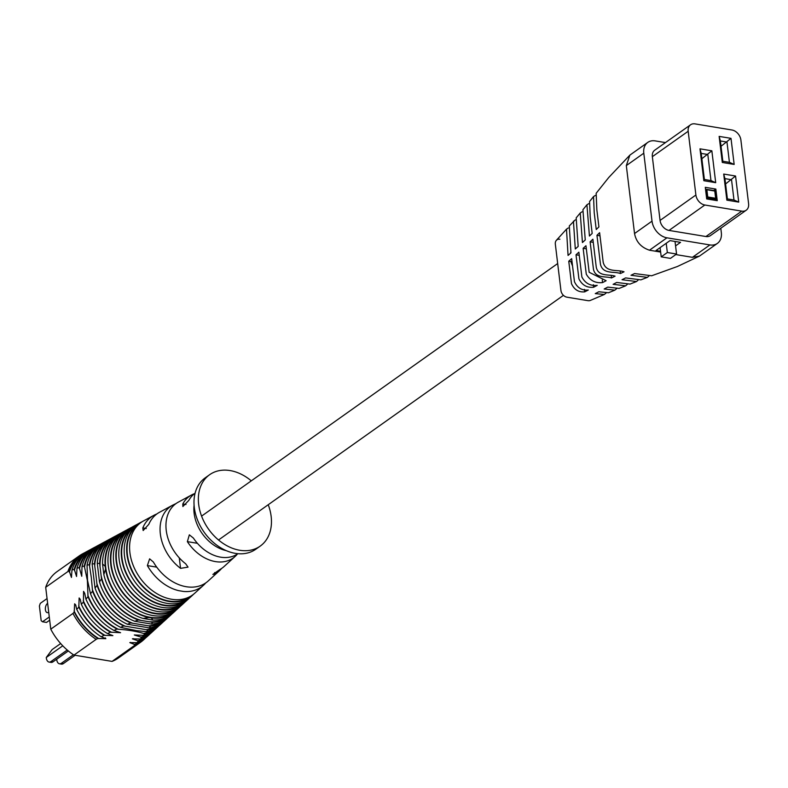 <?xml version="1.0" encoding="UTF-8"?>
<svg xmlns="http://www.w3.org/2000/svg" width="788" height="788" viewBox="0 0 788 788"><rect width="100%" height="100%" fill="white"/><g stroke="black" fill="none" stroke-linecap="round" stroke-linejoin="round"><path stroke-width="1.18" d="M97.269 563.41L99.643 563.42L100.578 571.113L101.504 578.816L99.505 581.918L97.269 563.41A48.797 36.071 -125.3 0 1 112.457 537.692L114.812 536.421A48.472 35.834 -125.3 0 1 116.25 535.692M92.127 564.07L94.452 563.686L95.87 574.452L97.072 585.356L95.033 588.084L92.127 564.07A49.516 36.603 -125.3 0 1 107.276 540.489L109.63 539.219A49.181 36.366 -125.3 0 1 111.069 538.49M87.044 565.213L89.349 564.651L91.329 577.673L92.56 591.217L90.502 593.748L87.527 580.362L87.044 565.213A50.235 37.135 -125.3 0 1 102.095 543.287L104.449 542.016A49.9 36.888 -125.3 0 1 105.888 541.287M45.694 587.296L67.886 571.556L69.245 571.044L71.452 577.437L71.974 570.029L74.249 569.212L76.554 576.491L76.978 568.266L79.263 567.508L81.745 576.264L82.001 566.641L84.286 565.961L87.389 580.46L88.01 596.713L85.931 599.136L84.72 593.325L83.567 591.374L83.43 601.993L81.341 604.327L80.248 599.363L79.145 597.964L78.83 607.105L76.732 609.38L75.707 604.957L74.643 603.835L74.22 612.089L72.959 613.438L50.767 629.179L45.694 587.296A52.973 39.164 -125.3 0 1 57.11 571.576L79.312 555.835A52.973 39.164 -125.3 0 1 82.316 553.964L83.725 553.206A52.776 39.016 -125.3 0 1 85.163 552.477M145.701 637.837A52.776 39.016 -125.3 0 1 144.549 638.95L143.357 640.033A52.973 39.164 -125.3 0 1 140.599 642.25L118.407 657.99A52.973 39.164 -125.3 0 1 112.063 661.398L73.973 655.094L96.166 639.354L97.86 638.487L105.828 638.664L101.248 636.753L104.105 635.315L112.881 635.62L107.552 633.591L110.458 632.163L120.574 632.695L113.984 630.449A50.954 37.666 -125.3 0 1 85.931 599.136M158.762 625.938A50.619 37.42 -125.3 0 1 157.6 627.061L155.62 628.863A50.954 37.666 -125.3 0 1 143.534 635.345L134.315 634.97L141.82 637.354A51.338 37.952 -125.3 0 0 153.246 631.021L151.276 632.823A51.663 38.198 -125.3 0 1 140.353 639.029L132.404 638.851L138.56 641.018A52.057 38.484 -125.3 0 0 148.902 634.99L146.923 636.793A52.382 38.73 -125.3 0 1 137.043 642.683L129.843 642.634L135.191 644.673A52.776 39.016 -125.3 0 0 144.549 638.95M113.984 630.449L116.959 629.031L118.298 629.257C127.804 629.858 136.235 631.257 143.593 633.444L144.933 633.67A50.619 37.42 -125.3 0 0 157.6 627.061M120.584 627.346L123.667 625.938L147.829 629.947A49.9 36.888 -125.3 0 0 161.954 623.091L159.974 624.894A50.235 37.135 -125.3 0 1 146.548 631.641L136.61 630.656L120.584 627.346A50.235 37.135 -125.3 0 1 90.502 593.748M127.449 624.273L130.7 622.904L150.409 626.165A49.181 36.366 -125.3 0 0 166.307 619.132L164.328 620.934A49.516 36.603 -125.3 0 1 149.296 627.888L127.449 624.273A49.516 36.603 -125.3 0 1 95.033 588.084M134.758 621.279L138.363 619.969L152.36 622.284A48.472 35.834 -125.3 0 0 170.661 615.162L168.681 616.965A48.797 36.071 -125.3 0 1 151.591 624.066L134.758 621.279A48.797 36.071 -125.3 0 1 99.505 581.918M195.069 493.268A37.036 27.383 54.7 0 0 188.834 500.38L182.875 506.526L182.806 503.975A37.824 27.954 -125.3 0 1 191.583 494.972A37.824 27.954 -125.3 0 1 194.557 493.652M191.583 494.972L178.226 502.183A39.646 29.314 54.7 0 0 166.238 530.393A39.646 29.314 54.7 0 0 185.682 563.794L188.046 567.133L180.541 568.355A40.434 29.895 -125.3 0 1 160.348 533.998A40.434 29.895 -125.3 0 1 172.739 505.138L159.55 512.259A42.266 31.244 54.7 0 0 148.804 524.335L143.17 530.531L142.815 527.93A43.044 31.825 -125.3 0 1 153.906 515.313A43.044 31.825 -125.3 0 1 156.861 513.963M205.757 582.903A43.044 31.825 -125.3 0 1 203.511 585.248L194.803 593.177A44.483 32.889 -125.3 0 1 156.063 593.167A44.483 32.889 -125.3 0 1 129.902 552.654A44.483 32.889 -125.3 0 1 143.544 520.907L153.906 515.313M172.739 505.138A40.434 29.895 -125.3 0 1 172.877 505.069L176.039 503.562M268.235 504.724A43.744 32.338 -125.3 0 1 271.151 516.416A43.744 32.338 -125.3 0 1 260.217 546.104L255.854 549.197A43.744 32.338 -125.3 0 1 218.453 546.34A43.744 32.338 -125.3 0 1 194.301 507.511A43.744 32.338 -125.3 0 1 205.235 477.833L209.598 474.731A43.744 32.338 -125.3 0 1 251.303 480.847M260.217 546.104A43.744 32.338 -125.3 0 1 222.827 543.237A43.744 32.338 -125.3 0 1 198.674 504.418A43.744 32.338 -125.3 0 1 209.598 474.731M193.582 594.221A44.877 33.175 -125.3 0 1 192.43 595.344A44.877 33.175 -125.3 0 1 153.345 595.334A44.877 33.175 -125.3 0 1 126.957 554.466A44.877 33.175 -125.3 0 1 140.717 522.434A44.877 33.175 -125.3 0 1 142.155 521.715M192.43 595.344L190.45 597.146A45.202 33.411 -125.3 0 1 151.079 597.137A45.202 33.411 -125.3 0 1 124.504 555.964A45.202 33.411 -125.3 0 1 138.363 523.705L140.717 522.434M189.228 598.181A45.596 33.707 -125.3 0 1 188.076 599.304A45.596 33.707 -125.3 0 1 148.371 599.294A45.596 33.707 -125.3 0 1 121.559 557.776A45.596 33.707 -125.3 0 1 135.536 525.232A45.596 33.707 -125.3 0 1 136.974 524.513M188.076 599.304L186.096 601.106A45.921 33.943 -125.3 0 1 146.105 601.096A45.921 33.943 -125.3 0 1 119.106 559.273A45.921 33.943 -125.3 0 1 133.182 526.502L135.536 525.232M184.875 602.15A46.315 34.239 -125.3 0 1 183.722 603.273A46.315 34.239 -125.3 0 1 143.386 603.263A46.315 34.239 -125.3 0 1 116.161 561.086A46.315 34.239 -125.3 0 1 130.355 528.029A46.315 34.239 -125.3 0 1 131.793 527.31M183.722 603.273L181.742 605.076A46.64 34.475 -125.3 0 1 141.121 605.066A46.64 34.475 -125.3 0 1 113.699 562.583A46.64 34.475 -125.3 0 1 128.001 529.3L130.355 528.029M180.521 606.11A47.034 34.77 -125.3 0 1 179.368 607.233A47.034 34.77 -125.3 0 1 138.412 607.223A47.034 34.77 -125.3 0 1 110.753 564.395A47.034 34.77 -125.3 0 1 125.174 530.826A47.034 34.77 -125.3 0 1 126.612 530.107M179.368 607.233L177.389 609.035A47.359 35.007 -125.3 0 1 136.147 609.025A47.359 35.007 -125.3 0 1 108.301 565.902A47.359 35.007 -125.3 0 1 122.82 532.097L125.174 530.826M48.708 612.178A4.846 2.63 99.4 0 1 48.59 612.266A4.846 2.63 99.4 0 1 47.27 612.631A4.846 2.63 99.4 0 1 45.349 608.602A4.846 2.63 99.4 0 1 47.526 603.431A4.846 2.63 99.4 0 1 47.635 603.352M176.177 610.079A47.753 35.302 -125.3 0 1 175.015 611.202L173.035 613.005A48.078 35.539 -125.3 0 1 152.783 620.058L143.18 618.472A48.078 35.539 -125.3 0 1 103.829 574.531L102.548 563.981A48.078 35.539 -125.3 0 1 117.639 534.894L119.993 533.624A47.753 35.302 -125.3 0 1 121.431 532.905M203.511 585.248A43.044 31.825 -125.3 0 1 183.446 591.443L178.748 590.665A43.044 31.825 -125.3 0 1 147.376 565.597L149.621 558.84L153.355 562.002A42.266 31.244 54.7 0 0 208.259 580.923L219.34 570.827A40.434 29.895 -125.3 0 1 214.799 574.028L212.888 574.413L219.941 569.468A39.646 29.314 54.7 0 0 224.088 566.503L235.169 556.417A37.824 27.954 -125.3 0 1 187.367 541.642L189.337 534.835L193.385 538.056A37.036 27.383 54.7 0 0 237.927 553.678M140.599 642.25A52.973 39.164 -125.3 0 1 134.265 645.658L135.191 644.673M67.886 571.556A52.973 39.164 -125.3 0 1 79.312 555.835M69.245 571.044A52.776 39.016 -125.3 0 1 83.725 553.206M96.166 639.354A52.973 39.164 -125.3 0 1 72.959 613.438M97.86 638.487A52.776 39.016 -125.3 0 1 74.22 612.089M73.973 655.094A52.973 39.164 -125.3 0 1 50.767 629.179M134.265 645.658L112.063 661.398M130.493 642.417L129.843 642.634M105.828 638.664L105.326 637.896M71.974 570.029A52.382 38.73 -125.3 0 1 86.552 551.679L88.906 550.408A52.057 38.484 -125.3 0 1 90.344 549.679M101.248 636.753A52.382 38.73 -125.3 0 1 76.732 609.38M150.055 633.867A52.057 38.484 -125.3 0 1 148.902 634.99M137.043 642.683L138.56 641.018M74.249 569.212A52.057 38.484 -125.3 0 1 88.906 550.408M104.105 635.315A52.057 38.484 -125.3 0 1 78.83 607.105M133.251 638.625L132.404 638.851M76.978 568.266A51.663 38.198 -125.3 0 1 91.733 548.881L94.087 547.611A51.338 37.952 -125.3 0 1 95.525 546.882M107.552 633.591A51.663 38.198 -125.3 0 1 81.341 604.327M154.409 629.908A51.338 37.952 -125.3 0 1 153.246 631.021M140.353 639.029L141.82 637.354M79.263 567.508A51.338 37.952 -125.3 0 1 94.087 547.611M110.458 632.163A51.338 37.952 -125.3 0 1 83.43 601.993M82.001 566.641A50.954 37.666 -125.3 0 1 96.914 546.084L99.268 544.813A50.619 37.42 -125.3 0 1 100.706 544.084M143.534 635.345L144.933 633.67M84.286 565.961A50.619 37.42 -125.3 0 1 99.268 544.813M116.959 629.031A50.619 37.42 -125.3 0 1 88.01 596.713M163.116 621.978A49.9 36.888 -125.3 0 1 161.954 623.091M146.548 631.641L147.829 629.947M89.349 564.651A49.9 36.888 -125.3 0 1 104.449 542.016M123.667 625.938A49.9 36.888 -125.3 0 1 92.56 591.217M167.47 618.009A49.181 36.366 -125.3 0 1 166.307 619.132M149.296 627.888L150.409 626.165M94.452 563.686A49.181 36.366 -125.3 0 1 109.63 539.219M130.7 622.904A49.181 36.366 -125.3 0 1 97.072 585.356M171.823 614.039A48.472 35.834 -125.3 0 1 170.661 615.162M151.591 624.066L152.36 622.284M99.643 563.42A48.472 35.834 -125.3 0 1 114.812 536.421M138.363 619.969A48.472 35.834 -125.3 0 1 101.504 578.816M175.015 611.202A47.753 35.302 -125.3 0 1 151.424 617.92L152.783 620.058M119.993 533.624A47.753 35.302 -125.3 0 0 105.208 566.326L102.548 563.981M103.829 574.531L105.543 569.084A47.753 35.302 -125.3 0 0 148.912 617.506L143.18 618.472M105.208 566.326L105.543 569.084M148.912 617.506L151.424 617.92M73.422 654.73L61.415 663.25A7.161 3.891 -80.6 0 1 59.455 663.791A7.161 3.891 -80.6 0 1 56.697 659.517L56.667 659.251M49.289 616.965L42.513 621.771L41.183 620.717L39.4 605.992L40.286 603.372L47.053 598.565M42.513 621.771L46.531 622.431L49.674 620.205M60.666 643.54L52.146 649.578L46.256 657.507L62.764 645.796M61.415 663.25L63.395 663.575L75.096 655.281M63.395 663.575A7.161 3.891 99.4 0 1 61.434 664.117L59.455 663.791M46.256 657.507L46.285 657.793A7.161 3.891 -80.6 0 0 49.053 662.068A7.161 3.891 -80.6 0 0 51.013 661.526L52.983 661.851L68.349 650.957M52.983 661.851A7.161 3.891 99.4 0 1 51.023 662.393L49.053 662.068M51.013 661.526L67.236 650.021M221.576 568.473A40.434 29.895 -125.3 0 1 219.34 570.827M237.395 554.043A37.824 27.954 -125.3 0 1 235.169 556.417M720.803 228.244L721.325 232.627A15.908 11.761 -125.3 0 1 717.356 243.423L699.458 256.1L677.453 266.482L651.646 275.77L634.576 273.554L630.991 275.268L647.362 277.376L640.88 279.858L625.623 277.908L622.037 279.71L636.527 281.533L638.241 279.996M636.527 281.533L629.996 284.094L616.679 282.459L613.113 284.32L625.642 285.817L627.445 284.241M647.362 277.376L649.036 275.948M625.642 285.817L619.141 288.418L607.755 287.118L604.189 288.989L614.847 290.161L616.718 288.605M614.847 290.161L608.494 292.762L598.831 291.767L595.255 293.609L604.317 294.485L606.169 292.988M660.639 252.061L649.47 250.21C641.087 247.373 636.113 241.817 634.537 233.543L626.322 165.598L629.868 155.128L647.766 142.401A15.908 11.761 -125.3 0 1 655.222 140.894L665.466 142.589M596.949 235.316L599.619 232.696L603.194 262.286C605.923 272.934 617.398 269.299 624.037 271.811L620.452 273.515C614.059 271.141 602.987 274.529 600.466 264.374L596.949 235.316L599.993 235.819M590.133 241.827L592.881 239.227L596.289 267.418C598.535 276.972 609.016 274.017 615.073 276.164L611.498 277.967C605.706 275.997 595.61 278.656 593.472 269.388L590.133 241.827L593.265 242.349M583.14 248.319L585.957 245.728L589.168 272.274L606.139 280.715L602.574 282.577C595.433 283.375 590.005 280.567 586.272 274.165L583.14 248.319L586.331 248.85M576.008 254.78L578.875 252.199L581.879 276.992C585.208 283.306 590.32 286.103 597.215 285.374L593.65 287.236C587.05 287.955 582.135 285.167 578.914 278.863L576.008 254.78L579.249 255.322M568.759 261.222L571.664 258.651L574.452 281.69C577.348 287.866 581.968 290.644 588.291 290.023L584.716 291.856C578.579 292.407 574.166 289.659 571.467 283.591L568.759 261.222L570.936 261.586A19.089 14.115 54.7 0 0 572.541 265.842M559.904 239.227A6.363 4.708 54.7 0 0 555.333 244.152L560.938 290.506A6.363 4.708 54.7 0 0 566.917 297.174L587.996 300.671A6.363 4.708 54.7 0 0 590.34 300.425L604.317 294.485M699.458 256.1L692.425 257.321L675.808 254.573M575.23 219.901L569.291 225.959L570.965 252.859L568.059 255.43L566.493 229.17L556.397 240.291M568.276 227.968L566.493 229.17M595.324 195.454L593.531 196.567L589.572 201.511L590.222 217.202L592.182 233.435L589.434 236.036L586.922 204.791L582.923 209.716L585.257 239.936L582.44 242.527L580.234 212.987L582.046 211.805M588.754 203.668L586.922 204.791M629.868 155.128L608.73 177.517L596.161 193.277L596.851 209.835L598.919 226.905L596.25 229.525L594.221 212.76L593.531 196.567M580.234 212.987L576.176 217.872L578.175 246.408L575.299 248.988L573.437 221.123M695.893 195.01A9.545 7.053 54.7 0 0 704.846 205.008L741.744 211.125A9.545 7.053 54.7 0 0 746.216 210.219A9.545 7.053 54.7 0 0 748.6 203.737L740.887 139.988A9.545 7.053 54.7 0 0 731.924 129.99L695.026 123.883A9.545 7.053 54.7 0 0 690.564 124.79A9.545 7.053 54.7 0 0 688.18 131.261L695.893 195.01L660.068 220.423A9.545 7.053 54.7 0 0 669.022 230.421L705.92 236.528A9.545 7.053 54.7 0 0 710.392 235.622L746.216 210.219M690.564 124.79L654.73 150.193A9.545 7.053 54.7 0 0 652.346 156.674L660.068 220.423M715.839 189.081L705.29 187.337L706.698 198.931L717.238 200.674L715.839 189.081L713.77 190.548M726.861 200.142L723.699 174.059L735.559 176.019L738.72 202.102L726.861 200.142L727.393 198.921L733.983 200.004L731.53 179.723L724.94 178.63L727.393 198.921M722.3 162.466L719.139 136.393L730.998 138.353L734.16 164.436L722.3 162.466L722.832 161.244L729.422 162.338L726.969 142.057L720.38 140.963L722.832 161.244M703.842 180.708L699.99 148.833L711.85 150.803L715.701 182.678L703.842 180.708L704.383 179.487L710.973 180.58L707.811 154.497L701.221 153.414L704.383 179.487M717.356 243.423A15.908 11.761 -125.3 0 1 709.909 244.93L666.943 237.818A15.908 11.761 -125.3 0 1 652.021 221.142L643.796 153.197A15.908 11.761 -125.3 0 1 647.766 142.401M675.572 245.886L680.536 242.359L669.997 240.616L656.01 250.535L660.541 251.283M721.02 146.273L730.998 138.353M725.581 183.939L735.559 176.019M701.872 158.723L711.85 150.803M733.983 200.004L738.72 202.102M723.699 174.059L724.94 178.63M729.422 162.338L734.16 164.436M719.139 136.393L720.38 140.963M710.973 180.58L715.701 182.678M699.99 148.833L701.221 153.414M570.847 251.904A19.089 14.115 54.7 0 0 570.522 253.244M584.42 289.383L584.716 291.856M571.94 260.877L570.936 261.586M611.202 275.524L611.498 277.967M620.166 271.171L620.452 273.515M593.344 284.734L593.65 287.236M602.268 280.075L602.574 282.577M667.337 252.515L661.221 256.849L670.44 258.385L676.557 254.041L667.337 252.515L666.215 243.295M676.557 254.041L675.03 241.453M661.221 256.849L660.098 247.629M715.652 198.281L714.775 191.041L706.875 189.731L707.752 196.97L715.652 198.281L715.967 199.423L706.737 197.896L705.693 189.209L714.913 190.735L715.967 199.423L714.785 200.27M707.752 196.97L706.58 198.015M706.875 189.731L705.536 189.317M226.323 550.664A35.943 26.565 -125.3 0 1 194.124 513.303A35.943 26.565 -125.3 0 1 194.084 505.216M190.341 596.398A44.355 32.791 -125.3 0 1 152.242 594.142A44.355 32.791 -125.3 0 1 127.39 554.535A44.355 32.791 -125.3 0 1 139.023 524.05M185.938 600.407A45.074 33.323 -125.3 0 1 147.228 598.082A45.074 33.323 -125.3 0 1 121.982 557.845A45.074 33.323 -125.3 0 1 133.793 526.886M181.536 604.406A45.793 33.854 -125.3 0 1 142.214 602.022A45.793 33.854 -125.3 0 1 116.585 561.154A45.793 33.854 -125.3 0 1 128.552 529.713M177.133 608.415A46.512 34.386 -125.3 0 1 137.201 605.972A46.512 34.386 -125.3 0 1 111.187 564.464A46.512 34.386 -125.3 0 1 123.322 532.54M172.73 612.414A47.231 34.918 -125.3 0 1 132.187 609.912A47.231 34.918 -125.3 0 1 105.779 567.774A47.231 34.918 -125.3 0 1 118.092 535.377M100.056 566.867A47.95 35.45 -125.3 0 1 112.851 538.204M94.708 565.823A48.669 35.982 -125.3 0 1 107.621 541.041M89.556 566.355A49.388 36.514 -125.3 0 1 102.381 543.868M84.474 567.439A50.107 37.046 -125.3 0 1 97.151 546.695M111.66 632.36A50.826 37.578 -125.3 0 1 83.272 600.673M79.421 568.828A50.826 37.578 -125.3 0 1 91.92 549.531M150.725 632.439A50.826 37.578 -125.3 0 1 140.619 637.157M105.198 635.492A51.545 38.11 -125.3 0 1 78.682 605.893M74.397 570.423A51.545 38.11 -125.3 0 1 86.68 552.358M146.322 636.438A51.545 38.11 -125.3 0 1 137.467 640.841M98.884 638.654A52.264 38.632 -125.3 0 1 74.082 610.966M69.383 572.167A52.264 38.632 -125.3 0 1 81.45 555.195M141.919 640.447A52.264 38.632 -125.3 0 1 134.167 644.495M155.118 628.43A50.107 37.046 -125.3 0 1 143.593 633.444M118.298 629.257A50.107 37.046 -125.3 0 1 87.832 595.245M159.521 624.431A49.388 36.514 -125.3 0 1 146.282 629.691M125.223 626.194A49.388 36.514 -125.3 0 1 92.363 589.513M163.924 620.422A48.669 35.982 -125.3 0 1 148.469 625.839M132.65 623.219A48.669 35.982 -125.3 0 1 96.816 583.219M168.327 616.423A47.95 35.45 -125.3 0 1 149.227 621.762M141.495 620.481A47.95 35.45 -125.3 0 1 101.081 575.358M156.743 567.143L147.376 565.597M185.998 504.497L182.806 503.975M146.273 528.502L142.815 527.93M197.414 543.306L187.367 541.642M173.015 506.191L172.877 505.069M183.446 591.443L178.748 590.665M214.799 574.028L214.632 572.6M180.541 568.355L179.27 557.865M669.022 230.421L704.846 205.008M652.346 156.674L688.18 131.261M705.92 236.528L741.744 211.125M692.425 257.321L709.909 244.93M649.47 250.21L666.943 237.818M634.537 233.543L652.021 221.142M626.322 165.598L643.796 153.197M563.44 295.342L218.522 539.987M557.677 263.547L201.58 516.11"/></g></svg>
